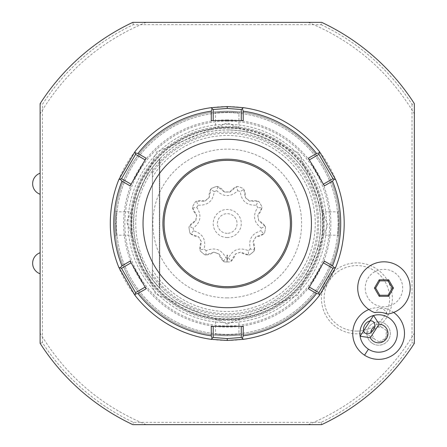 <?xml version="1.0" encoding="UTF-8"?>
<svg xmlns="http://www.w3.org/2000/svg" width="447" height="447" viewBox="0 0 447 447"><rect width="100%" height="100%" fill="white"/><g stroke="black" fill="none" stroke-linecap="round" stroke-linejoin="round"><path stroke-width="0.34" stroke-dasharray="2.23 1.68" d="M365.221 288.052A18.729 18.729 0 0 0 383.951 306.787A18.729 18.729 0 0 0 402.68 288.052A18.729 18.729 0 0 0 383.951 269.323A18.729 18.729 0 0 0 365.221 288.052M393.667 312.431A25.876 25.876 0 0 0 368.859 309.52M227.244 126.434A97.066 97.066 0 0 0 130.178 223.5A97.066 97.066 0 0 0 227.244 320.566A97.066 97.066 0 0 0 324.31 223.5A97.066 97.066 0 0 0 227.244 126.434A97.066 97.066 0 0 0 130.178 223.5A97.066 97.066 0 0 0 227.244 320.566A97.066 97.066 0 0 0 324.31 223.5A97.066 97.066 0 0 0 227.244 126.434M321.125 422.309L321.644 424.65C303.686 424.65 303.686 424.65 321.644 424.65C303.686 424.65 303.686 424.65 321.644 424.65A222.198 222.198 0 0 0 414.358 343.335C414.358 329.657 414.358 329.657 414.358 343.335C414.358 329.657 414.358 329.657 414.358 343.335L412.022 342.648A219.863 219.863 0 0 1 321.125 422.314L133.357 422.309A219.863 219.863 0 0 1 42.465 342.653L42.465 104.347A219.863 219.863 0 0 1 133.357 24.686L321.125 24.691L321.644 22.35C303.686 22.35 303.686 22.35 321.644 22.35C303.686 22.35 303.686 22.35 321.644 22.35A222.198 222.198 0 0 1 414.358 103.665A222.198 222.198 0 0 0 321.644 22.35L132.843 22.35A222.198 222.198 0 0 0 40.124 103.665C40.124 117.343 40.124 117.343 40.124 103.665C40.124 117.343 40.124 117.343 40.124 103.665L42.465 104.352M321.125 24.686A219.863 219.863 0 0 1 412.022 104.347L414.358 103.665C414.358 117.343 414.358 117.343 414.358 103.665C414.358 117.343 414.358 117.343 414.358 103.665L414.358 343.335A222.198 222.198 0 0 1 321.644 424.65L132.843 424.65C150.801 424.65 150.801 424.65 132.843 424.65C150.801 424.65 150.801 424.65 132.843 424.65L133.362 422.309M42.465 342.648L40.124 343.335A222.198 222.198 0 0 0 132.843 424.65A222.198 222.198 0 0 1 40.124 343.335C40.124 329.657 40.124 329.657 40.124 343.335C40.124 329.657 40.124 329.657 40.124 343.335L40.124 103.665A222.198 222.198 0 0 1 132.843 22.35C150.801 22.35 150.801 22.35 132.843 22.35C150.801 22.35 150.801 22.35 132.843 22.35A222.198 222.198 0 0 0 40.124 103.665M40.124 183.739L40.124 173.212L40.124 183.739M40.124 263.261L40.124 273.787L40.124 263.261M414.358 103.665A222.198 222.198 0 0 0 321.644 22.35M412.022 104.347L412.022 342.653M227.244 119.885A103.615 103.615 0 0 0 123.629 223.5A103.615 103.615 0 0 0 227.244 327.115A103.615 103.615 0 0 0 330.858 223.5A103.615 103.615 0 0 0 227.244 119.885M356.879 262.903A35.447 35.447 0 0 0 321.432 298.345A35.447 35.447 0 0 0 356.879 333.792A35.447 35.447 0 0 0 392.326 298.345A35.447 35.447 0 0 0 356.879 262.903M133.362 24.691L132.837 22.35M40.124 343.335A222.198 222.198 0 0 0 132.843 424.65M321.644 424.65A222.198 222.198 0 0 0 414.358 343.335M227.244 318.817A95.317 95.317 0 0 0 322.561 223.5A95.317 95.317 0 0 0 227.244 128.183A95.317 95.317 0 0 0 131.921 223.5A95.317 95.317 0 0 0 227.244 318.817M227.244 314.995A91.495 91.495 0 0 0 318.739 223.5A91.495 91.495 0 0 0 227.244 132.005A91.495 91.495 0 0 0 135.748 223.5A91.495 91.495 0 0 0 227.244 314.995M227.244 317.057A93.557 93.557 0 0 1 133.687 223.5A93.557 93.557 0 0 1 227.244 129.943A93.557 93.557 0 0 1 320.801 223.5A93.557 93.557 0 0 1 227.244 317.057A93.557 93.557 0 0 0 320.801 223.5A93.557 93.557 0 0 0 152.393 167.368L152.393 279.632A93.557 93.557 0 0 0 320.801 223.5A93.557 93.557 0 0 0 227.244 129.943M152.393 167.368L152.393 279.632C127.054 242.213 127.054 204.787 152.393 167.368L159.775 158.685L152.393 167.368L159.361 159.115L152.393 167.368L159.361 159.115L152.393 167.368L159.361 159.115L152.393 167.368L159.361 159.115L152.393 167.368L159.361 159.115L152.393 167.368L159.361 159.115L152.393 167.368L159.361 159.115L152.393 167.368L159.361 159.115L152.393 167.368L159.361 159.115L152.393 167.368L152.393 279.632L152.393 167.368L152.393 279.632L159.775 288.315L152.393 279.632L159.775 288.315L152.393 279.632L159.775 288.315L152.393 279.632L159.775 288.315L152.393 279.632L159.775 288.315L152.393 279.632L159.775 288.315L152.393 279.632L159.775 288.315L152.393 279.632L159.775 288.315L152.393 279.632L159.775 288.315L152.393 279.632L159.775 288.315L152.393 279.632L152.393 167.368M217.912 186.684L216.734 190.718C223.74 197.239 230.747 197.239 237.748 190.718L236.575 186.684L229.993 192.042L224.489 192.042L217.091 186.388A38.476 38.476 0 0 0 211.163 188.545A14.181 14.181 0 0 0 209.129 197.635L204.916 201.172A31.575 31.575 0 0 1 209.129 197.635L211.163 188.545A38.476 38.476 0 0 1 217.091 186.388A14.181 14.181 0 0 1 224.489 192.042A31.575 31.575 0 0 1 229.993 192.042A14.181 14.181 0 0 1 237.396 186.388A38.476 38.476 0 0 1 243.319 188.545A14.181 14.181 0 0 1 245.353 197.635A31.575 31.575 0 0 1 249.571 201.172A14.181 14.181 0 0 1 258.874 201.597A38.476 38.476 0 0 1 262.026 207.056A14.181 14.181 0 0 1 257.74 215.325A31.575 31.575 0 0 1 258.696 220.745A14.181 14.181 0 0 1 265.552 227.054A38.476 38.476 0 0 1 264.456 233.261A14.181 14.181 0 0 1 255.857 236.843A31.575 31.575 0 0 1 253.108 241.609A14.181 14.181 0 0 1 254.304 250.851A38.476 38.476 0 0 1 249.476 254.902A14.181 14.181 0 0 1 240.587 252.119A31.575 31.575 0 0 1 235.413 254.002A14.181 14.181 0 0 1 230.395 261.847A38.476 38.476 0 0 1 227.478 261.976L227.478 255.075L227.478 261.976A38.476 38.476 0 0 0 230.395 261.847L235.413 254.002L240.587 252.119L248.599 254.902L248.325 250.711C239.514 246.984 232.932 249.376 228.579 257.897A34.425 34.425 0 0 1 227.478 257.925M227.009 257.925A34.425 34.425 0 0 1 225.903 257.897C221.55 249.376 214.968 246.984 206.156 250.711L205.883 254.902L213.895 252.119L219.069 254.002L224.092 261.847A38.476 38.476 0 0 0 227.009 261.976L227.009 255.075L227.478 255.075L227.009 255.075L227.009 261.976A38.476 38.476 0 0 1 224.092 261.847A14.181 14.181 0 0 1 219.069 254.002A31.575 31.575 0 0 1 213.895 252.119A14.181 14.181 0 0 1 205.011 254.902A38.476 38.476 0 0 1 200.178 250.851A14.181 14.181 0 0 1 201.379 241.609A31.575 31.575 0 0 1 198.624 236.843A14.181 14.181 0 0 1 190.025 233.261A38.476 38.476 0 0 1 188.93 227.054A14.181 14.181 0 0 1 195.786 220.745A31.575 31.575 0 0 1 196.741 215.325A14.181 14.181 0 0 1 192.456 207.056A38.476 38.476 0 0 1 195.607 201.597A14.181 14.181 0 0 1 204.916 201.172L196.429 201.295L198.122 205.145C207.676 205.631 213.046 201.128 214.219 191.634A34.425 34.425 0 0 1 216.734 190.718M206.156 250.711A34.425 34.425 0 0 1 204.106 248.99C206.251 239.665 202.748 233.597 193.601 230.792A34.425 34.425 0 0 1 193.132 228.154C200.77 222.388 201.988 215.488 196.786 207.458L192.607 207.916L192.456 207.056A38.476 38.476 0 0 1 195.607 201.597L196.429 201.295M192.607 207.916L196.741 215.325L195.786 220.745L189.366 226.299L193.132 228.154M193.601 230.792L190.696 233.826L190.025 233.261A38.476 38.476 0 0 1 188.93 227.054L189.366 226.299M190.696 233.826L198.624 236.843L201.379 241.609L200.027 249.99L204.106 248.99M205.883 254.902L205.011 254.902A38.476 38.476 0 0 1 200.178 250.851L200.027 249.99M237.748 190.718A34.425 34.425 0 0 1 240.262 191.634C241.441 201.128 246.805 205.631 256.36 205.145A34.425 34.425 0 0 1 257.701 207.458C252.499 215.488 253.717 222.388 261.35 228.154A34.425 34.425 0 0 1 260.886 230.792C251.739 233.597 248.236 239.665 250.376 248.99L254.46 249.99L254.304 250.851A38.476 38.476 0 0 1 249.476 254.902L248.599 254.902M254.46 249.99L253.108 241.609L255.857 236.843L263.791 233.826L260.886 230.792M261.35 228.154L265.116 226.299L265.552 227.054A38.476 38.476 0 0 1 264.456 233.261L263.791 233.826M265.116 226.299L258.696 220.745L257.74 215.325L261.875 207.916L257.701 207.458M256.36 205.145L258.053 201.295L258.874 201.597A38.476 38.476 0 0 1 262.026 207.056L261.875 207.916M258.053 201.295L249.571 201.172L245.353 197.635L243.755 189.299L240.262 191.634M236.575 186.684L237.396 186.388A38.476 38.476 0 0 1 243.319 188.545L243.755 189.299M214.219 191.634L210.727 189.299M196.786 207.458A34.425 34.425 0 0 1 198.122 205.145M250.376 248.99A34.425 34.425 0 0 1 248.325 250.711M227.244 237.536A14.036 14.036 0 0 1 213.208 223.5A14.036 14.036 0 0 1 227.244 209.464A14.036 14.036 0 0 1 241.274 223.5A14.036 14.036 0 0 1 227.244 237.536M228.579 257.897L231.065 261.283M223.422 261.283L225.903 257.897M227.244 233.323A9.823 9.823 0 0 1 217.421 223.5A9.823 9.823 0 0 1 227.244 213.677A9.823 9.823 0 0 1 237.066 223.5A9.823 9.823 0 0 1 227.244 233.323A9.823 9.823 0 0 0 237.066 223.5A9.823 9.823 0 0 0 227.244 213.677A9.823 9.823 0 0 0 217.421 223.5A9.823 9.823 0 0 0 227.244 233.323M356.879 331.093A32.743 32.743 0 0 1 324.136 298.345A32.743 32.743 0 0 1 356.879 265.602A32.743 32.743 0 0 1 389.622 298.345A32.743 32.743 0 0 1 356.879 331.093M387.214 314.096C383.805 307.245 379.648 306.759 374.754 312.632M360.114 336.222A18.713 18.713 0 0 0 394.315 343.676A18.713 18.713 0 0 0 373.591 315.459M386.487 330.573A7.018 4.962 123 0 1 385.795 338.144L386.487 330.573L382.431 327.617L374.664 326.74M379.162 341.854L385.795 338.144A7.018 4.962 123 0 1 379.162 341.854L374.815 339.351L370.848 332.613M372.25 343.29A11.695 11.695 0 0 0 388.432 339.854A11.695 11.695 0 0 0 384.99 323.678A11.695 11.695 0 0 0 368.814 327.115A11.695 11.695 0 0 0 372.25 343.29A11.695 11.695 0 0 0 388.432 339.854A11.695 11.695 0 0 0 384.99 323.678A11.695 11.695 0 0 0 368.814 327.115A11.695 11.695 0 0 0 372.25 343.29M388.097 280.872L379.805 280.872M227.244 334.367A110.867 110.867 0 0 0 338.111 223.5A110.867 110.867 0 0 0 227.244 112.633A110.867 110.867 0 0 0 116.376 223.5A110.867 110.867 0 0 0 227.244 334.367A110.867 110.867 0 0 0 338.111 223.5A110.867 110.867 0 0 0 227.244 112.633A110.867 110.867 0 0 0 116.376 223.5A110.867 110.867 0 0 0 227.244 334.367M227.244 335.77A112.27 112.27 0 0 0 339.513 223.5A112.27 112.27 0 0 0 227.244 111.23C243.688 112.018 243.688 112.018 227.244 111.23C243.688 112.018 243.688 112.018 227.244 111.23C210.794 112.018 210.794 112.018 227.244 111.23C210.794 112.018 210.794 112.018 227.244 111.23A112.27 112.27 0 0 0 114.974 223.5A112.27 112.27 0 0 0 227.244 335.77A112.27 112.27 0 0 0 339.513 223.5A112.27 112.27 0 0 0 227.244 111.23A112.27 112.27 0 0 0 114.974 223.5A112.27 112.27 0 0 0 227.244 335.77C243.688 334.982 243.688 334.982 227.244 335.77C243.688 334.982 243.688 334.982 227.244 335.77C210.794 334.982 210.794 334.982 227.244 335.77C210.794 334.982 210.794 334.982 227.244 335.77A112.27 112.27 0 0 0 339.513 223.5A112.27 112.27 0 0 0 227.244 111.23A112.27 112.27 0 0 0 114.974 223.5A112.27 112.27 0 0 0 227.244 335.77L227.244 334.831C212.157 334.054 212.157 334.054 227.244 334.831C212.157 334.054 212.157 334.054 227.244 334.831C242.324 334.054 242.324 334.054 227.244 334.831C242.324 334.054 242.324 334.054 227.244 334.831L227.244 335.77M339.513 223.5C338.725 239.95 338.725 239.95 339.513 223.5C338.725 239.95 338.725 239.95 339.513 223.5C338.725 207.05 338.725 207.05 339.513 223.5C338.725 207.05 338.725 207.05 339.513 223.5L338.575 223.5C337.798 208.414 337.798 208.414 338.575 223.5C337.798 208.414 337.798 208.414 338.575 223.5C337.798 238.586 337.798 238.586 338.575 223.5C337.798 238.586 337.798 238.586 338.575 223.5L339.513 223.5M227.244 112.169C242.324 112.946 242.324 112.946 227.244 112.169C242.324 112.946 242.324 112.946 227.244 112.169C212.157 112.946 212.157 112.946 227.244 112.169C212.157 112.946 212.157 112.946 227.244 112.169L227.244 111.23L227.244 112.169M114.974 223.5C115.762 239.95 115.762 239.95 114.974 223.5C115.762 239.95 115.762 239.95 114.974 223.5C115.762 207.05 115.762 207.05 114.974 223.5C115.762 207.05 115.762 207.05 114.974 223.5L115.907 223.5C116.689 208.414 116.689 208.414 115.907 223.5C116.689 208.414 116.689 208.414 115.907 223.5C116.689 238.586 116.689 238.586 115.907 223.5C116.689 238.586 116.689 238.586 115.907 223.5L114.974 223.5M131.345 223.5A95.898 95.898 0 0 0 227.244 319.398A95.898 95.898 0 0 0 323.136 223.5A95.898 95.898 0 0 0 227.244 127.602A95.898 95.898 0 0 0 131.345 223.5A95.898 95.898 0 0 0 227.244 319.398A95.898 95.898 0 0 0 323.136 223.5A95.898 95.898 0 0 0 227.244 127.602A95.898 95.898 0 0 0 131.345 223.5C132.122 238.586 132.122 238.586 131.345 223.5C132.122 238.586 132.122 238.586 131.345 223.5C132.122 208.414 132.122 208.414 131.345 223.5C132.122 208.414 132.122 208.414 131.345 223.5M227.244 340.446A116.946 116.946 0 0 0 344.19 223.5A116.946 116.946 0 0 0 227.244 106.554A116.946 116.946 0 0 0 110.297 223.5A116.946 116.946 0 0 0 227.244 340.446M241.274 337.474L243.408 339.323L241.274 337.474L241.274 326.416L213.208 326.416L213.208 337.474L211.079 339.323M213.208 109.526L211.079 107.677L213.208 109.526L213.208 120.584L241.274 120.584L241.274 109.526L243.408 107.677M318.929 154.36L319.465 151.589L318.929 154.36L309.352 159.892L323.382 184.198L332.959 178.666L335.63 179.588M332.959 268.329L335.63 267.412L332.959 268.334L323.382 262.802L309.352 287.108L318.929 292.64L319.465 295.411M308.38 288.796L309.028 287.672M241.928 326.416L243.224 326.416M211.263 326.416L212.56 326.416M135.558 292.64L135.016 295.411L135.558 292.64L145.135 287.108L131.1 262.802L121.523 268.334L118.852 267.412M121.523 178.671L118.852 179.588L121.523 178.666L131.1 184.198L145.135 159.892L135.558 154.36L135.016 151.589M146.108 158.204L145.459 159.328M212.56 120.584L211.263 120.584M243.224 120.584L241.928 120.584M227.244 286.65A63.15 63.15 0 0 0 290.394 223.5A63.15 63.15 0 0 0 227.244 160.35A63.15 63.15 0 0 0 164.088 223.5A63.15 63.15 0 0 0 227.244 286.65M227.244 297.881A74.381 74.381 0 0 1 152.863 223.5A74.381 74.381 0 0 1 227.244 149.119A74.381 74.381 0 0 1 301.619 223.5A74.381 74.381 0 0 1 227.244 297.881M145.459 287.672L146.108 288.796M130.127 261.121L130.775 262.244M130.775 184.756L130.127 185.879M309.028 159.328L308.38 158.204M324.36 185.879L323.712 184.756M323.712 262.244L324.36 261.121M227.244 319.398C242.274 318.622 242.274 318.622 227.244 319.398C242.274 318.622 242.274 318.622 227.244 319.398C212.157 318.622 212.157 318.622 227.244 319.398C212.157 318.622 212.157 318.622 227.244 319.398M227.244 127.602C212.208 128.378 212.208 128.378 227.244 127.602C212.208 128.378 212.208 128.378 227.244 127.602C242.33 128.378 242.33 128.378 227.244 127.602C242.33 128.378 242.33 128.378 227.244 127.602M323.136 223.5C322.36 238.586 322.36 238.586 323.136 223.5C322.36 238.586 322.36 238.586 323.136 223.5C322.36 208.414 322.36 208.414 323.136 223.5C322.36 208.414 322.36 208.414 323.136 223.5M227.244 121.109A102.391 102.391 0 0 0 124.847 223.5A102.391 102.391 0 0 0 227.244 325.891A102.391 102.391 0 0 0 329.635 223.5A102.391 102.391 0 0 0 227.244 121.109M227.244 124.327A99.173 99.173 0 0 1 326.416 223.5A99.173 99.173 0 0 1 227.244 322.673A99.173 99.173 0 0 1 128.071 223.5A99.173 99.173 0 0 1 227.244 124.327M227.244 127.367A96.133 96.133 0 0 1 323.371 223.5A96.133 96.133 0 0 1 227.244 319.633A96.133 96.133 0 0 1 131.111 223.5A96.133 96.133 0 0 1 227.244 127.367M152.393 167.496A93.479 93.479 0 0 1 290.114 154.327A93.479 93.479 0 0 1 290.114 292.673A93.479 93.479 0 0 1 152.393 279.504M152.393 273.955A90.266 90.266 0 0 0 286.851 291.282A90.266 90.266 0 0 0 286.851 155.718A90.266 90.266 0 0 0 152.393 173.045M159.361 287.885L159.361 159.115L159.361 287.885M152.393 269.792A88.003 88.003 0 0 0 284.488 290.343A88.003 88.003 0 0 0 284.488 156.657A88.003 88.003 0 0 0 152.393 177.208M308.296 22.35C353.761 41.141 389.113 71.649 414.358 113.873M146.191 22.35C100.726 41.141 65.368 71.649 40.124 113.873M146.191 424.65C100.726 405.859 65.368 375.351 40.124 333.127M308.296 424.65C353.761 405.859 389.113 375.351 414.358 333.127M227.205 324.097L297.797 295.216L327.83 225.098L298.959 152.947L227.283 122.903L156.69 151.784L126.657 221.902L155.528 294.053L227.205 324.097M159.775 158.685L159.775 288.315L159.775 158.685M372.971 321.449L383.163 328.064M365.328 333.216L375.519 339.832M239.978 111.957L238.933 112.89M214.504 111.957L215.549 112.89L215.549 128.317M214.504 335.043L215.549 334.11L215.549 318.683M239.978 335.043L238.933 334.11M238.938 318.683L238.938 334.116M115.695 210.766L116.628 211.805L132.061 211.805M115.695 236.234L116.628 235.195L132.061 235.195M238.938 128.317L238.938 112.884M338.787 210.766L337.854 211.805L322.421 211.805M338.787 236.234L337.854 235.195L322.421 235.195"/><path stroke-width="0.67" d="M321.644 424.65A222.198 222.198 0 0 0 414.358 343.335L414.358 103.665A222.198 222.198 0 0 0 321.644 22.35L132.843 22.35A222.198 222.198 0 0 0 40.124 103.665L40.124 343.335A222.198 222.198 0 0 0 132.843 424.65L321.644 424.65M368.859 309.52A25.876 25.876 0 0 0 364.528 355.186A25.876 25.876 0 0 0 400.004 348.057A25.876 25.876 0 0 0 393.667 312.431M387.214 314.096A26.244 26.244 0 0 0 410.195 288.052A26.244 26.244 0 0 0 383.951 261.813A26.244 26.244 0 0 0 374.754 312.632A21.205 21.205 0 0 1 387.214 314.096M379.112 324.142L373.591 315.459L360.114 336.222A18.713 18.713 0 0 0 394.315 343.676A18.713 18.713 0 0 0 373.591 315.459A18.713 18.713 0 0 0 360.114 336.222L370.284 337.731A9.353 9.353 0 0 0 387.907 332.344A9.353 9.353 0 0 0 379.112 324.142L370.284 337.731M364.987 324.628A7.018 4.962 123 0 1 372.971 321.449A7.018 4.962 123 0 1 373.312 330.037A7.018 4.962 123 0 1 365.328 333.216A7.018 4.962 123 0 1 364.987 324.628M374.664 326.74L371.854 329.087L370.848 332.613M379.201 279.822L374.446 288.052L379.201 296.288L388.706 296.288L393.455 288.052L392.248 288.052L388.097 280.872L379.805 280.872L375.659 288.052L379.805 295.238L388.097 295.238L392.248 288.052L388.097 280.872L388.706 279.822L379.201 279.822L379.805 280.872L375.659 288.052L379.805 295.238L388.097 295.238L392.248 288.052M388.706 296.288L388.097 295.238M379.201 296.288L379.805 295.238M374.446 288.052L375.659 288.052M243.408 339.323L227.244 340.446L211.079 339.323A116.946 116.946 0 0 1 135.016 295.411L118.852 267.412A116.946 116.946 0 0 1 118.852 179.588L135.016 151.589A116.946 116.946 0 0 1 211.079 107.677L227.244 106.554L243.408 107.677A116.946 116.946 0 0 1 319.465 151.589L335.63 179.588A116.946 116.946 0 0 1 335.63 267.412L319.465 295.411A116.946 116.946 0 0 1 243.408 339.323L242.341 338.396L243.213 335.848A113.482 113.482 0 0 0 316.554 293.506L319.197 294.02L319.465 295.411A116.946 116.946 0 0 1 243.408 339.323M241.928 326.416L241.274 326.416L241.274 337.474L242.341 338.396M241.274 337.474L227.244 338.575L213.208 337.474L213.208 326.416L212.56 326.416M135.285 152.98L135.016 151.589A116.946 116.946 0 0 1 211.079 107.677L212.146 108.604L211.269 111.152A113.482 113.482 0 0 0 137.933 153.494L135.285 152.98L135.558 154.36L145.135 159.892L145.459 159.328M212.56 120.584L213.208 120.584L213.208 109.526L212.146 108.604M213.208 109.526L227.244 108.425L241.274 109.526L243.408 107.677A116.946 116.946 0 0 1 319.465 151.589L319.197 152.98L316.554 153.494A113.482 113.482 0 0 0 243.213 111.152L242.341 108.604M309.028 159.328L309.352 159.892L318.929 154.36L319.197 152.98M318.929 154.36L332.959 178.666L335.63 179.588A116.946 116.946 0 0 1 335.63 267.412L334.295 267.876L332.529 265.842A113.482 113.482 0 0 0 332.529 181.158L334.295 179.124M323.712 262.244L323.382 262.802L332.959 268.334L334.295 267.876M332.959 268.334L318.929 292.64L319.197 294.02M316.554 293.506L308.38 288.796L324.36 261.121L332.529 265.842M309.028 287.672L309.352 287.108L318.929 292.64M332.529 181.158L324.36 185.879L308.38 158.204L316.554 153.494M243.213 111.152L243.224 120.584L211.263 120.584L211.269 111.152M227.244 307.704A84.204 84.204 0 0 0 311.442 223.5A84.204 84.204 0 0 0 227.244 139.296A84.204 84.204 0 0 0 143.04 223.5A84.204 84.204 0 0 0 227.244 307.704M211.269 335.848L212.146 338.396L211.079 339.323A116.946 116.946 0 0 1 135.016 295.411L135.285 294.02L137.933 293.506A113.482 113.482 0 0 0 211.269 335.848L211.263 326.416L243.224 326.416L243.213 335.848M213.208 337.474L212.146 338.396M145.459 287.672L145.135 287.108L135.558 292.64L135.285 294.02M135.558 292.64L121.523 268.334L118.852 267.412A116.946 116.946 0 0 1 118.852 179.588L120.193 179.124L121.958 181.158A113.482 113.482 0 0 0 121.958 265.842L120.193 267.876M130.775 184.756L131.1 184.198L121.523 178.666L120.193 179.124M121.523 178.666L135.558 154.36M137.933 153.494L146.108 158.204L130.127 185.879L121.958 181.158M121.958 265.842L130.127 261.121L146.108 288.796L137.933 293.506M241.274 109.526L241.274 120.584L241.928 120.584M227.244 286.65A63.15 63.15 0 0 0 290.394 223.5A63.15 63.15 0 0 0 227.244 160.35A63.15 63.15 0 0 0 164.088 223.5A63.15 63.15 0 0 0 227.244 286.65A63.15 63.15 0 0 1 164.088 223.5A63.15 63.15 0 0 1 227.244 160.35M121.523 268.334L131.1 262.802L130.775 262.244M332.959 178.666L323.382 184.198L323.712 184.756M393.455 288.052L388.706 279.822M368.429 349.18L364.528 355.186M227.244 340.446L227.244 338.575M227.244 106.554L227.244 108.425M227.244 287.823A64.323 64.323 0 0 0 291.561 223.5A64.323 64.323 0 0 0 227.244 159.177A64.323 64.323 0 0 0 162.92 223.5A64.323 64.323 0 0 0 227.244 287.823M40.124 173.212A11.141 11.141 0 0 0 40.124 194.261M40.124 252.739A11.141 11.141 0 0 0 40.124 273.787"/></g></svg>
